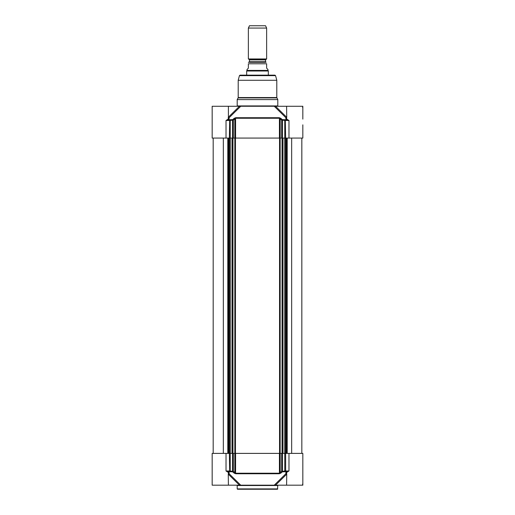<?xml version="1.0" encoding="UTF-8"?>
<svg xmlns="http://www.w3.org/2000/svg" width="515" height="515" viewBox="0 0 515 515"><rect width="100%" height="100%" fill="white"/><g stroke="black" fill="none" stroke-linecap="round" stroke-linejoin="round"><path stroke-width="0.77" d="M288.973 453.387L288.973 470.98L286.14 471.656A0.676 0.657 -90 0 1 286.797 472.332L288.973 470.98L285.638 470.98L285.638 453.387L302.833 453.387L302.833 485.188L275.531 485.188L286.604 474.289A0.676 0.393 -134.6 0 0 285.883 473.736L274.257 485.188L275.531 485.188M302.833 465.624L302.833 472.332M274.257 485.188L240.743 485.188L229.117 473.736A0.676 0.605 26.2 0 0 228.403 473.819M229.111 471.656L229.117 473.736A0.676 0.393 134.6 0 0 228.403 474.276L239.469 485.188L240.743 485.188M239.469 485.188L212.167 485.188L212.167 453.387L226.027 453.387L226.027 470.98L228.203 472.332A0.676 0.657 90 0 1 228.86 471.656L226.027 470.98L229.362 470.98A0.676 0.476 -90 0 1 228.879 471.656L229.433 471.611A1.455 0.689 -157.8 0 0 229.542 471.656L232.696 471.862A1042.83 824.921 95.6 0 0 234.183 473.137L235.716 473.761L279.284 473.761L280.817 473.137A1042.83 824.921 -95.6 0 0 282.304 471.862A0.676 0.361 -130.9 0 1 281.666 471.309A1067.994 818.129 90 0 1 280.186 472.583A0.676 0.361 49.2 0 0 280.817 473.137M236.861 485.188L237.203 485.529L277.797 485.529L278.139 485.188M277.797 485.529L277.463 489.25L237.537 489.25L237.203 488.909L277.797 488.909M228.956 471.656L228.254 472.332L228.403 473.388M286.598 473.819A0.676 0.605 -26.2 0 0 285.883 473.736L285.889 471.656M286.598 473.382L286.746 472.332L286.044 471.656M285.568 471.611L285.323 470.98L282.452 471.309A0.676 0.354 90 0 1 282.304 471.862L285.458 471.656A1.455 0.689 157.8 0 0 285.568 471.611L286.14 471.656M285.638 453.387L280.186 453.387L280.186 472.583L279.426 473.208A0.676 0.328 90 0 1 279.284 473.761M280.186 453.387L279.426 453.387L279.426 473.208L235.574 473.208L234.814 472.583A0.676 0.361 130.8 0 1 234.183 473.137M279.426 453.387L234.814 453.387L234.814 472.583A1067.994 818.129 -90 0 1 233.334 471.309A0.676 0.361 130.9 0 1 232.696 471.862A0.676 0.354 -90 0 1 232.548 471.309L229.677 470.98L229.433 471.611M234.814 453.387L226.027 453.387M228.403 118.077L228.403 106.27L212.167 106.27L212.167 138.072L302.833 138.072L302.833 124.842M228.403 106.27L239.469 106.27L228.396 117.169M228.403 117.645A0.676 0.605 153.8 0 0 229.117 117.723L240.743 106.27L239.469 106.27M240.743 106.27L274.257 106.27L285.883 117.723A0.676 0.605 -153.8 0 0 286.598 117.645M286.604 117.169L275.531 106.27L274.257 106.27M275.531 106.27L302.833 106.27L302.833 119.126M277.797 105.929L237.203 105.929L237.203 99.595L277.797 99.595L277.797 105.929L278.139 106.27M277.797 99.595L237.203 99.595M276.787 97.567L238.213 97.567L238.213 80.282L276.787 80.282L276.787 97.567L277.752 99.427M276.787 80.282L238.213 80.282M238.239 80.108L239.436 75.647L275.564 75.647L276.761 80.108M275.564 75.647L274.913 75.145L240.087 75.145L239.436 75.647M286.598 117.182A0.676 0.393 -45.4 0 1 285.883 117.723L285.889 119.802M286.044 119.802L286.746 119.126L286.598 118.07M286.797 119.126A0.676 0.657 -90 0 1 286.14 119.802L288.973 120.478L286.746 119.126M286.14 119.802L285.568 119.853A1.455 0.689 22.2 0 0 285.458 119.802L282.304 119.602A1042.83 824.921 -84.4 0 0 280.817 118.321L279.284 117.703L235.716 117.703L234.183 118.321A1042.83 824.921 84.4 0 0 232.696 119.602A0.676 0.361 49.1 0 1 233.334 120.156A1067.994 818.129 -90 0 1 234.814 118.875A0.676 0.361 -130.8 0 0 234.183 118.321M229.111 119.802L229.117 117.723A0.676 0.393 45.4 0 1 228.403 117.182M228.267 117.465L228.254 119.126L228.956 119.802M228.86 119.802A0.676 0.657 90 0 1 228.203 119.126L226.027 120.478L228.86 119.802L229.433 119.853L229.677 120.478L232.548 120.156A0.676 0.354 -90 0 1 232.696 119.602L229.542 119.802A1.455 0.689 -22.2 0 0 229.433 119.853M234.814 138.072L234.814 118.875L235.574 118.257A0.676 0.328 -90 0 1 235.716 117.703M235.574 138.072L235.574 118.257L279.426 118.257L280.186 118.875A0.676 0.361 -49.2 0 1 280.817 118.321M280.186 138.072L280.186 118.875A1067.994 818.129 90 0 1 281.666 120.156A0.676 0.361 -49.1 0 1 282.304 119.602A0.676 0.354 90 0 1 282.452 120.156L285.323 120.478L285.568 119.853M265.824 59.425L249.176 59.425L248.365 58.955L266.635 58.955L265.553 59.895L265.553 61.749L266.094 62.289L248.906 62.289L249.447 61.749L249.447 59.895L265.553 59.895M266.094 62.289L248.365 62.296M248.365 68.173L247.013 69.531L247.013 70.407L267.987 70.407L267.987 69.531L266.635 68.173L266.635 63.776C266.635 61.53 266.635 61.53 266.635 63.776C266.635 61.53 266.635 61.53 266.635 63.776L248.365 63.776L248.365 68.173M248.365 63.776C248.365 61.53 248.365 61.53 248.365 63.776C248.365 61.53 248.365 61.53 248.365 63.776M246.672 75.145L246.672 70.993L268.328 70.993L268.328 75.145M267.987 70.407L268.328 70.993M248.365 58.955L248.365 28.074L266.635 28.074L266.635 58.955M248.365 28.074L249.447 25.75L265.553 25.75L266.635 28.074M230.282 453.387L230.282 138.072M227.797 453.387L227.797 138.072M229.387 138.072L229.387 453.387M284.718 138.072L284.718 453.387M287.203 138.072L287.203 453.387M285.613 138.072L285.613 453.387M285.323 470.98L285.638 470.98A0.676 0.476 90 0 0 286.121 471.656M230.224 453.387L230.224 471.309A0.676 0.386 90 0 0 230.385 471.862M235.574 453.387L235.574 473.208A0.676 0.328 90 0 0 235.716 473.761M284.615 471.862A0.676 0.386 -90 0 0 284.776 471.309L284.776 453.387M282.452 453.387L282.452 471.309L281.666 471.309L281.666 453.387M233.334 453.387L233.334 471.309L232.548 471.309L232.548 453.387M229.677 470.98L229.362 453.387M237.248 99.427L238.123 97.902L276.877 97.902M286.121 119.802A0.676 0.476 90 0 0 285.638 120.478L288.973 120.478L288.973 138.072M226.027 138.072L226.027 120.478L229.362 120.478A0.676 0.476 -90 0 0 228.879 119.802M284.776 138.072L284.776 120.156A0.676 0.386 -90 0 0 284.615 119.602M279.426 138.072L279.426 118.257A0.676 0.328 -90 0 0 279.284 117.703M230.385 119.602A0.676 0.386 90 0 0 230.224 120.156L230.224 138.072M229.362 138.072L229.677 120.478M232.548 138.072L232.548 120.156L233.334 120.156L233.334 138.072M281.666 138.072L281.666 120.156L282.452 120.156L282.452 138.072M285.323 120.478L285.638 138.072M265.553 61.749L249.447 61.749M235.452 453.387L235.452 138.072M234.834 138.072L234.834 453.387M232.954 138.072L232.954 453.387M279.548 138.072L279.548 453.387M280.166 453.387L280.166 138.072M282.046 138.072L282.046 453.387M232.297 138.072L232.297 453.387M232.252 138.072L232.252 453.387M228.48 138.072L228.48 453.387M229.233 138.072L229.233 453.387M223.336 453.387L223.336 138.072M282.748 138.072L282.748 453.387M282.703 138.072L282.703 453.387M286.52 138.072L286.52 453.387M285.767 138.072L285.767 453.387M291.664 453.387L291.664 138.072M237.203 485.529L237.203 488.909M302.498 484.177L302.833 483.836M228.403 485.188L228.267 473.993M286.733 473.993L286.598 485.188M237.203 105.929L236.861 106.27M238.123 97.902L238.213 97.567M302.498 107.287L302.833 107.622M286.598 106.27L286.733 117.465M249.447 59.895L249.176 59.425M247.013 70.407L246.672 70.993M232.02 138.072L232.02 453.387M282.98 453.387L282.98 138.072M301.835 138.072L301.835 453.387L301.822 138.072M213.178 138.072L213.178 453.387"/></g></svg>
